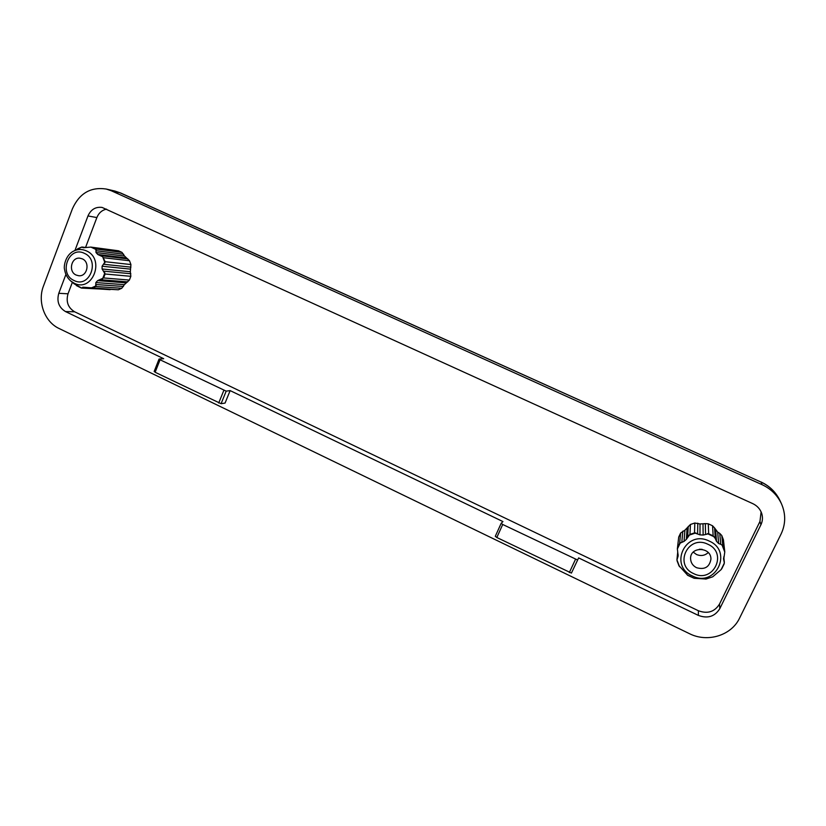 <?xml version="1.0" encoding="UTF-8"?>
<svg xmlns="http://www.w3.org/2000/svg" width="826" height="826" viewBox="0 0 826 826"><rect width="100%" height="100%" fill="white"/><g stroke="black" fill="none" stroke-linecap="round" stroke-linejoin="round"><path stroke-width="1.24" d="M86.049 287.417L82.817 287.211L81.722 288.098L74.03 283.731M82.817 287.211L118.335 289.781L90.179 288.212M81.619 247.108L83.395 247.717L90.86 247.098L118.572 250.805L121.99 252.384L124.53 256.06L129.517 260.758L130.921 264.557L130.332 271.744L130.838 276.318L129.393 280.076L124.354 284.671L95.868 282.554L95.702 286.508L92.13 288.088M95.868 282.554L97.633 280.634L103.601 277.939L129.393 280.076M130.332 271.744L102.083 268.977L105.108 274.005L103.601 277.939M102.083 268.977L102.094 266.23L105.17 261.708L130.921 264.557M126.213 257.918L97.757 254.47L102.682 256.741L105.17 261.708M97.757 254.47L96.012 252.519L95.878 248.998L121.99 252.384M690.443 524.469L684.909 530.178L680.645 533.007L679.643 543.353L684.042 541.381L686.334 539.388L689.927 534.412L690.443 524.469L694.811 523.013L694.521 532.884L699.983 534.866L703.143 535.062L708.667 533.751L708.285 523.798L705.311 523.632L705.559 534.019M680.645 533.007L678.714 537.024L677.361 548.815L678.714 537.024M723.504 558.438L724.34 563.074L721.16 569.589L712.714 576.806L706.075 579.026M59.08 328.5C44.625 321.872 37.253 301.727 43.479 286.002L72.399 208.813C79.389 193.336 90.664 186.738 106.203 189.03L111.293 190.754L762.068 484.676C770.895 488.806 777.349 495.135 781.427 503.695C785.867 513.927 785.763 524.025 781.107 533.968L739.59 618.085C731.423 635.566 707.448 642.845 689.452 633.666L59.08 328.5M154.338 371.421L155.133 372.268L160.058 359.785L159.067 359.042L163.693 358.711L65.491 311.567C58.801 307.448 56.571 301.356 58.791 293.302L65.925 274.397M75.011 250.278L87.969 215.947C90.881 209.484 95.589 206.634 102.083 207.429L752.816 503.654C757.184 505.749 760.147 509.002 761.696 513.411C762.914 517.303 762.666 521.072 760.942 524.716L719.807 608.648C714.81 616.588 707.655 618.839 698.352 615.391L578.623 557.911L571.427 573.079L578.623 557.911M495.29 536.311L496.818 537.499L502.714 524.479L501.175 523.312L495.29 536.311L501.196 523.281L502.941 521.578L230.134 390.605L225.064 403.067L221.089 403.697L226.19 391.132L230.134 390.605M706.127 579.016L694.17 578.293L687.748 575.361M723.648 559.925L724.763 552.047L722.11 545.139L722.853 546.079L721.779 535.516L719.735 533.379L720.757 544.303L722.11 545.139M714.573 527.928L715.316 538.552L713.158 535.837L712.549 525.78L714.573 527.928L717.691 532.161L718.641 543.549L720.757 544.303M718.641 543.549L716.472 541.267L715.316 538.552M687.8 575.392L678.827 565.5L676.948 559.925L678.156 555.898L677.361 548.815M724.763 552.047L723.421 539.791L724.732 551.417M694.811 523.013L700.014 523.963L699.983 534.866M761.118 511.893L759.951 521.474L719.498 604.085C714.573 611.901 707.541 614.11 698.393 610.734L74.639 311.794C68.031 307.737 65.822 301.738 68.021 293.798L72.358 282.337M85.553 247.48L96.869 217.568C98.79 212.922 102.021 210.114 106.564 209.133M705.311 523.632L700.014 523.963M712.549 525.78L708.285 523.798M717.691 532.161L719.735 533.379M723.421 539.791L721.779 535.516M124.354 284.671L121.773 288.274L118.335 289.781M110.477 289.523L81.702 288.098M160.058 359.785L226.19 391.132M502.714 524.479L577.539 559.966M118.572 250.805L92.316 247.346L95.878 248.998M91.335 247.15L92.316 247.346M129.517 260.758L103.704 257.743M81.34 288.037L76.291 285.528M81.691 288.098L81.082 287.923M121.773 288.274L95.702 286.508M130.838 276.318L105.108 274.005M155.133 372.268L221.089 403.697M496.818 537.499L571.427 573.079M696.514 567.689C704.63 569.95 709.431 567.142 710.928 559.264C711.392 546.709 690.061 546.131 690.588 558.644C690.773 562.702 692.756 565.717 696.514 567.689M82.29 258.848C90.499 262.193 87.195 277.04 78.563 275.708L76.157 275.048C68 271.692 71.253 256.907 79.885 258.187L82.29 258.848M96.167 285.796L90.674 288.222M104.881 272.807L102.579 278.847M102.682 256.741L104.933 262.833M90.86 247.098L96.343 249.638M73.06 251.403C77.407 249.06 81.846 248.884 86.369 250.867C105.522 258.899 92.533 292.869 74.133 283.173L70.84 281.057C67.402 278.083 65.316 274.242 64.583 269.534C63.499 266.943 65.192 255.73 73.06 251.403L81.888 247.057M682.803 531.139L681.863 541.866M679.643 543.353L677.619 547.566M699.323 549.249L702.141 549.331M721.16 569.589L724.34 563.074M694.521 532.884L689.927 534.412M762.068 484.676L761.045 482.085C769.739 486.142 776.079 492.368 780.085 500.783L781.427 503.695M111.293 190.754L119.915 192.757L761.045 482.085L120.668 193.005L114.886 191.054L120.668 193.005M687.325 575.051L694.17 578.293M709.193 541.061C685.828 529.229 668.389 565.655 692.322 575.918C715.533 588.029 733.457 551.365 709.193 541.061M705.611 579.088L712.714 576.806M714.242 536.828L707.335 533.617M695.864 532.915L688.801 535.258M680.459 542.517L677.341 549.001M676.948 559.925L679.571 566.77M678.146 554.638L677.919 556.92M677.785 552.708L677.196 558.582M723.741 557.003L724.216 561.69M697.774 523.188L697.619 533.534M688.285 526.358L687.635 536.848M693.251 552.14L696.504 554.504C700.913 556.29 704.826 555.65 708.243 552.573M698.393 610.734L698.352 615.391M74.639 311.794L65.491 311.567M84.118 247.738L82.982 247.594M85.708 247.573L82.476 247.15M127.854 258.92L100.803 255.678M124.53 256.06L96.012 252.519M123.642 254.232L96.415 250.774M110.044 289.658L82.311 287.871M123.446 286.467L96.25 284.536M127.71 281.883L100.679 279.725M130.849 273.726L103.942 271.186M684.909 530.178L684.042 541.381M687.087 528.279L686.334 539.388M715.636 529.993L716.472 541.267M703.009 524.138L703.143 535.062M713.158 535.837L708.667 533.751M724.578 550.57L722.853 546.079M218.714 403.016L223.815 390.43M569.331 572.563L575.443 559.439M68.021 293.798L58.791 293.302M96.869 217.568L87.969 215.947M759.951 521.474L760.942 524.716M719.498 604.085L719.807 608.648M126.048 282.843L97.633 280.634M130.353 269.121L102.094 266.23M130.9 267.149L103.983 264.299M693.654 573.605C713.199 583.775 728.264 552.924 707.851 544.251C688.192 534.267 673.479 564.953 693.654 573.605M74.082 280.52C58.15 273.778 68.816 245.343 84.386 253.334C100.483 260.087 89.569 288.677 74.082 280.52M70.84 281.057L74.237 283.917M721.697 568.897L724.154 563.9M114.886 191.054L106.203 189.03M780.085 500.783C775.996 492.244 769.605 485.956 760.922 481.93M676.969 559.481L677.702 552.243M724.34 562.31L723.783 556.827M82.239 247.046L85.976 247.532M81.66 247.098L77.623 248.791M677.062 560.813L679.055 565.955M159.067 359.042L154.152 371.514"/></g></svg>
